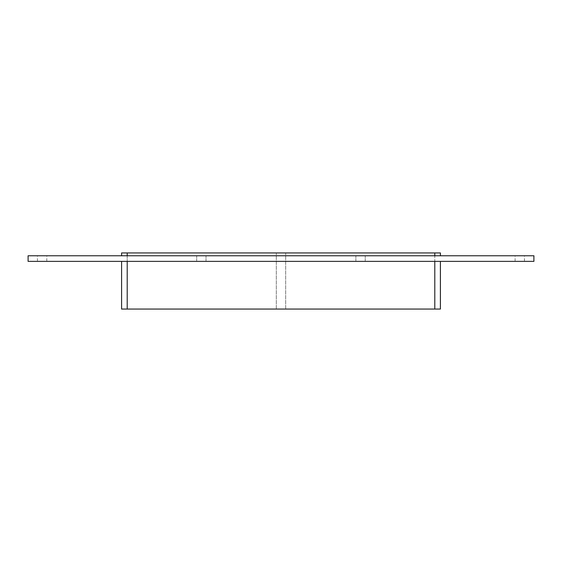 <?xml version="1.0" encoding="UTF-8"?>
<svg xmlns="http://www.w3.org/2000/svg" width="562" height="562" viewBox="0 0 562 562"><rect width="100%" height="100%" fill="white"/><g stroke="black" fill="none" stroke-linecap="round" stroke-linejoin="round"><path stroke-width="0.42" stroke-dasharray="2.81 2.11" d="M42.122 261.365L46.801 261.365L42.122 261.365M42.122 255.759L46.801 255.759L42.122 255.759M201.344 261.365L196.672 261.365L201.344 261.365M201.344 255.759L196.672 255.759L201.344 255.759M360.565 261.365L355.887 261.365L360.565 261.365M360.565 255.759L355.887 255.759L360.565 255.759M519.78 261.365L524.458 261.365L519.78 261.365M519.78 255.759L524.458 255.759L519.78 255.759M276.328 309.051L276.328 252.949L276.328 309.051L127.202 309.051L276.328 309.051M285.672 309.051L285.672 252.949L285.672 309.051L434.798 309.051L285.672 309.051M434.798 255.759L127.202 255.759L440.404 255.759L434.798 255.759L434.798 252.949L285.672 252.949L434.798 252.949L434.798 309.051L434.798 261.365L121.596 261.365L434.798 261.365M127.202 261.365L127.202 309.051L127.202 252.949L276.328 252.949L127.202 252.949L127.202 309.051L121.596 309.051L121.596 261.365M440.404 255.759L440.404 252.949L434.798 252.949L434.798 309.051L127.202 309.051M28.1 261.365L533.9 261.365L533.9 255.759L28.1 255.759L28.1 261.365M127.202 255.759L121.596 255.759L127.202 255.759L127.202 252.949L434.798 252.949M121.596 255.759L121.596 252.949L127.202 252.949M440.404 261.365L440.404 309.051L434.798 309.051M46.801 261.365L46.801 255.759M37.45 261.365L37.45 255.759M206.015 261.365L206.015 255.759L206.015 261.365M196.672 261.365L196.672 255.759L196.672 261.365M365.237 261.365L365.237 255.759L365.237 261.365M355.887 261.365L355.887 255.759L355.887 261.365M524.458 261.365L524.458 255.759M515.108 261.365L515.108 255.759"/><path stroke-width="0.84" d="M533.9 261.365L28.1 261.365L28.1 255.759L533.9 255.759L533.9 261.365M440.404 255.759L440.404 252.949L434.798 252.949L434.798 255.759M434.798 261.365L434.798 309.051L440.404 309.051L440.404 261.365M127.202 255.759L127.202 252.949L434.798 252.949M434.798 309.051L127.202 309.051L127.202 261.365M127.202 252.949L121.596 252.949L121.596 255.759M121.596 261.365L121.596 309.051L127.202 309.051"/></g></svg>
